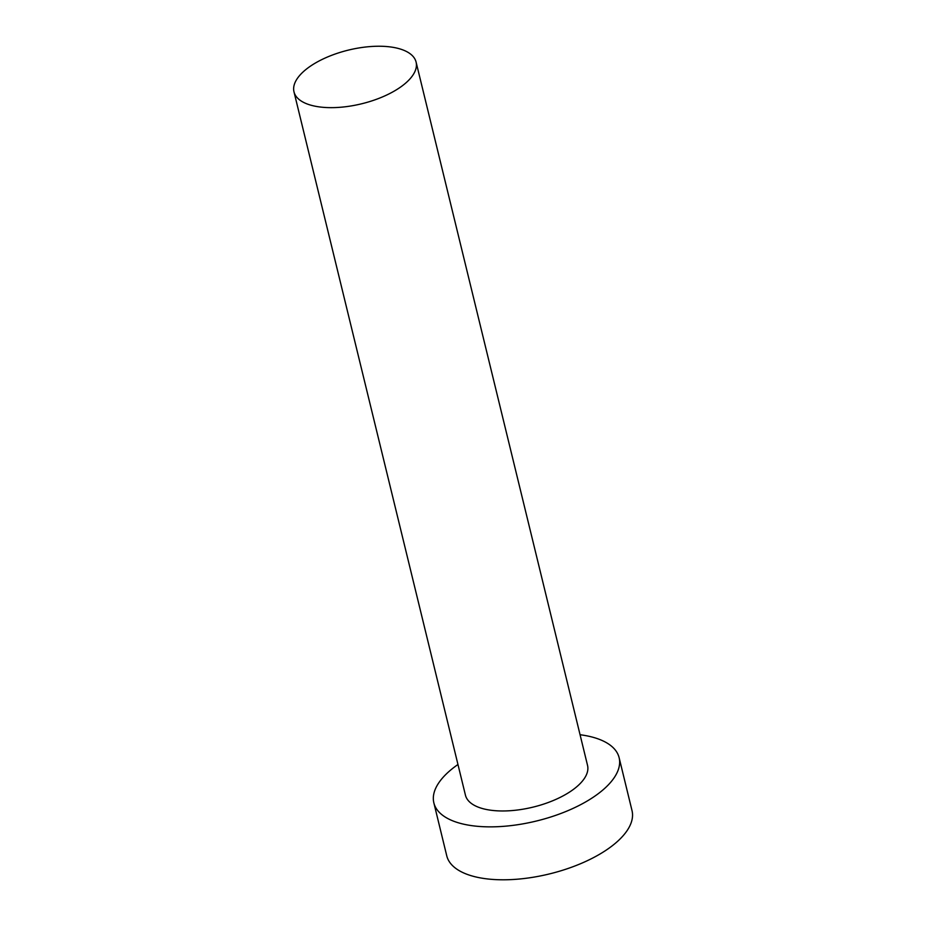 <?xml version="1.0" encoding="UTF-8"?>
<svg xmlns="http://www.w3.org/2000/svg" width="926" height="926" viewBox="0 0 926 926"><rect width="100%" height="100%" fill="white"/><g stroke="black" fill="none" stroke-linecap="round" stroke-linejoin="round"><path stroke-width="1.39" d="M311.217 65.63A62.841 27.653 -13.7 0 0 293.982 91.824A62.841 27.653 -13.7 0 0 334.865 107.59A62.841 27.653 -13.7 0 0 398.84 88.248A62.841 27.653 -13.7 0 0 416.087 62.065A62.841 27.653 -13.7 0 0 375.204 46.3A62.841 27.653 -13.7 0 0 311.217 65.63M293.982 91.824L465.431 795.145A62.841 27.653 -13.7 0 0 506.314 810.91A62.841 27.653 -13.7 0 0 570.3 791.58A62.841 27.653 -13.7 0 0 587.535 765.385L416.087 62.065M457.953 764.506A95.343 41.948 -13.7 0 0 433.854 802.854A95.343 41.948 -13.7 0 0 495.873 826.768A95.343 41.948 -13.7 0 0 592.953 797.425A95.343 41.948 -13.7 0 0 619.124 757.688A95.343 41.948 -13.7 0 0 580.07 734.735M433.854 802.854L446.749 855.786A95.343 41.948 -13.7 0 0 508.779 879.7A95.343 41.948 -13.7 0 0 605.859 850.357A95.343 41.948 -13.7 0 0 632.018 810.62L619.124 757.688"/></g></svg>
